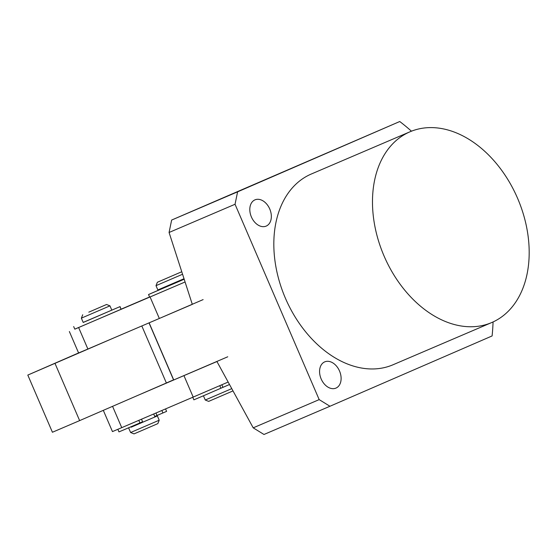 <?xml version="1.0" encoding="UTF-8"?>
<svg xmlns="http://www.w3.org/2000/svg" width="556" height="556" viewBox="0 0 556 556"><rect width="100%" height="100%" fill="white"/><g stroke="black" fill="none" stroke-linecap="round" stroke-linejoin="round"><path stroke-width="0.83" d="M138.027 395.295L227.751 356.785M183.953 375.647L193.189 397.088L227.543 382.313M193.189 397.088L121.743 427.654L112.562 406.339M103.312 410.349L112.458 431.588L121.743 427.654M74.796 329.138L184.46 282.246L149.654 297.154L148.528 294.534L160.42 289.356M149.585 296.994L121.173 309.15M150.092 297.029L159.329 318.47L203.128 299.608M159.329 318.47L87.883 349.036L78.653 327.595M69.361 331.529L78.598 352.97L87.883 349.036M192.772 397.269L193.877 399.84L204.177 395.462L228.857 384.787L222.963 387.351L221.851 384.773M183.369 278.994L157.855 289.954L156.007 285.666L181.895 274.539M232.318 391.202L208.667 401.383L205.254 400.021L231.081 388.929M181.082 272.044L157.362 282.26L181.082 272.037M130.966 426.779L131.146 427.21L154.971 416.944L153.699 413.984M90.524 319.339L83.212 322.452L81.364 318.164L109.956 305.849L111.798 310.137L90.524 319.339M159.204 420.211L157.848 423.616L140.119 431.282L134.024 433.882L130.611 432.519L159.204 420.211L157.355 415.923L154.964 416.93M131.14 427.189L157.355 415.923M88.814 312.159L106.543 304.493L88.814 312.159M117.858 429.315L118.97 431.887L124.746 429.447L142.593 421.775L141.488 419.21M166.605 411.377L165.556 408.91L166.605 411.377L154.763 416.451M155.965 413.018L157.028 415.492M73.684 326.56L74.81 329.18L121.062 309.282L120.075 306.599L83.191 322.404M83.198 322.431L120.075 306.599M183.543 279.515L148.528 294.534M160.427 289.377L183.529 279.487M78.584 352.942L27.8 375.078L113.403 338.117M141.815 325.962L166.383 383.001L79.64 420.614L55.016 363.436M79.64 420.614L52.424 432.255L27.8 375.078M173.541 379.866L166.369 382.973M411.454 131.195A186.767 130.91 66.8 0 0 399.757 121.521L237.607 191.834L235.042 204.26L319.179 399.618L329.951 406.255L263.989 434.479L253.209 427.842L216.937 361.539L173.618 380.033L149.008 322.883M399.757 121.521L171.644 220.058L169.073 232.477L192.306 304.361L149.119 322.834L173.75 380.012M311.589 173.896A103.764 72.725 66.8 0 0 311.36 173.993A103.764 72.725 66.8 0 0 311.131 174.091A103.764 72.725 66.8 0 0 285.381 298.155A103.764 72.725 66.8 0 0 392.988 364.785L491.643 322.577A103.764 72.725 66.8 0 0 491.872 322.48A103.764 72.725 66.8 0 0 517.629 198.409A103.764 72.725 66.8 0 0 410.022 131.779A103.764 72.725 66.8 0 0 409.793 131.883A103.764 72.725 66.8 0 0 384.036 255.948A103.764 72.725 66.8 0 0 491.643 322.577M254.926 199.875A14.268 10.001 -113.2 0 1 254.961 199.861A14.268 10.001 -113.2 0 1 269.757 209.021A14.268 10.001 -113.2 0 1 266.213 226.083A14.268 10.001 -113.2 0 1 266.185 226.097A14.268 10.001 -113.2 0 1 251.388 216.93A14.268 10.001 -113.2 0 1 254.926 199.875M335.984 388.088A14.268 10.001 66.8 0 0 339.528 371.026A14.268 10.001 66.8 0 0 324.732 361.866A14.268 10.001 66.8 0 0 324.697 361.88A14.268 10.001 66.8 0 0 321.159 378.942A14.268 10.001 66.8 0 0 335.956 388.102A14.268 10.001 66.8 0 0 335.984 388.088M329.951 406.255L492.102 335.942A186.767 130.91 66.8 0 0 493.061 321.945M319.179 399.618L253.209 427.842M235.042 204.26L169.073 232.477M237.607 191.834L171.644 220.058M161.852 410.495L162.922 412.969M139.924 422.935L138.812 420.35M121.062 309.282L119.936 306.662M220.913 388.269L219.787 385.662M160.448 289.426L160.246 288.946M205.254 400.021L203.426 395.782M157.362 282.26L156.007 285.666M130.611 432.519L128.77 428.231M82.719 314.759L81.364 318.164M106.543 304.493L109.956 305.849M311.36 173.993L410.022 131.779"/></g></svg>
